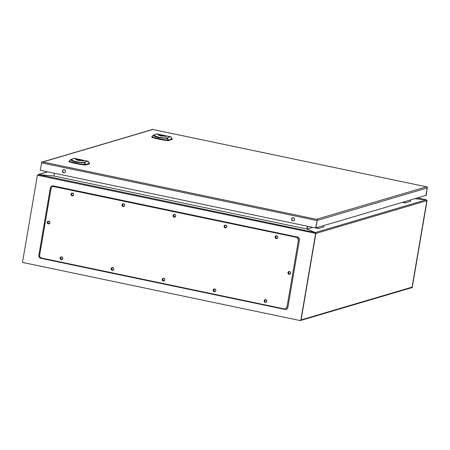 <?xml version="1.0" encoding="UTF-8"?>
<svg xmlns="http://www.w3.org/2000/svg" width="450" height="450" viewBox="0 0 450 450"><rect width="100%" height="100%" fill="white"/><g stroke="black" fill="none" stroke-linecap="round" stroke-linejoin="round"><path stroke-width="0.67" d="M301.05 320.029A0.743 0.709 -106.4 0 0 301.078 319.916L315.861 233.443L315.163 233.297L315.287 232.571L314.944 233.359L315.641 233.505L300.735 320.698L22.5 262.412L37.406 175.219L38.098 175.365L38.441 174.578L38.104 174.594L47.548 171.804M426.336 199.817L426.859 200.672L412.082 287.145A0.743 0.709 73.6 0 1 411.593 287.707L300.994 320.361M411.424 287.758L412.161 287.803L427.067 200.61L315.861 233.443L315.287 232.571L306.911 228.999L53.989 176.023L38.441 174.578L37.614 175.157L38.121 175.264L37.406 175.219M426.308 199.8L417.381 197.933L426.279 199.8L414.686 198.726L426.279 199.8L315.287 232.571L38.441 174.578L53.989 176.023L54.467 173.256M312.587 227.329L306.917 229.005L315.287 232.571L315.152 233.286L315.849 233.443L300.735 320.698M312.604 227.329L307.125 228.949L307.575 226.277M409.956 200.121L410.653 201.251L405.084 202.894L402.441 202.343M404.381 201.769L405.084 202.894M323.269 225.714L323.966 226.845L318.397 228.487L315.754 227.936M317.7 227.362L318.397 228.487M49.101 223.824A1.401 1.339 73.6 0 1 48.313 221.147M48.836 221.153A1.401 1.339 73.6 0 1 48.999 223.858A1.401 1.339 73.6 0 1 47.261 222.57A1.401 1.339 73.6 0 1 48.836 221.153M289.777 274.241A1.401 1.339 73.6 0 1 288.984 271.564M289.507 271.569A1.401 1.339 73.6 0 1 289.671 274.275A1.401 1.339 73.6 0 1 287.938 272.987A1.401 1.339 73.6 0 1 289.507 271.569M266.006 302.299A1.401 1.339 73.6 0 1 265.219 299.621M265.742 299.627A1.401 1.339 73.6 0 1 265.905 302.332A1.401 1.339 73.6 0 1 264.167 301.044A1.401 1.339 73.6 0 1 265.742 299.627M61.965 259.554A1.401 1.339 73.6 0 1 61.178 256.882M61.701 256.882A1.401 1.339 73.6 0 1 61.864 259.594A1.401 1.339 73.6 0 1 60.126 258.3A1.401 1.339 73.6 0 1 61.701 256.882M72.872 195.767A1.401 1.339 73.6 0 1 72.079 193.089M72.602 193.095A1.401 1.339 73.6 0 1 72.765 195.801A1.401 1.339 73.6 0 1 71.032 194.513A1.401 1.339 73.6 0 1 72.602 193.095M276.913 238.511A1.401 1.339 73.6 0 1 276.12 235.834M276.643 235.834A1.401 1.339 73.6 0 1 276.806 238.545A1.401 1.339 73.6 0 1 275.074 237.251A1.401 1.339 73.6 0 1 276.643 235.834M163.986 280.929A1.401 1.339 73.6 0 1 163.198 278.252M163.721 278.252A1.401 1.339 73.6 0 1 163.884 280.963A1.401 1.339 73.6 0 1 162.146 279.675A1.401 1.339 73.6 0 1 163.721 278.252M174.893 217.136A1.401 1.339 73.6 0 1 174.099 214.464M174.623 214.464A1.401 1.339 73.6 0 1 174.786 217.17A1.401 1.339 73.6 0 1 173.053 215.882A1.401 1.339 73.6 0 1 174.623 214.464M214.999 291.611A1.401 1.339 73.6 0 1 214.206 288.939M214.729 288.939A1.401 1.339 73.6 0 1 214.892 291.651A1.401 1.339 73.6 0 1 213.159 290.357A1.401 1.339 73.6 0 1 214.729 288.939M112.978 270.242A1.401 1.339 73.6 0 1 112.185 267.564M112.708 267.57A1.401 1.339 73.6 0 1 112.871 270.276A1.401 1.339 73.6 0 1 111.139 268.988A1.401 1.339 73.6 0 1 112.708 267.57M123.879 206.454A1.401 1.339 73.6 0 1 123.092 203.777M123.615 203.777A1.401 1.339 73.6 0 1 123.778 206.488A1.401 1.339 73.6 0 1 122.04 205.194A1.401 1.339 73.6 0 1 123.615 203.777M225.9 227.824A1.401 1.339 73.6 0 1 225.112 225.146M225.636 225.152A1.401 1.339 73.6 0 1 225.799 227.857A1.401 1.339 73.6 0 1 224.061 226.569A1.401 1.339 73.6 0 1 225.636 225.152M52.779 186.604A2.458 2.346 73.6 0 1 53.989 186.531L296.522 237.336A2.458 2.346 73.6 0 1 298.429 240.216L287.032 306.883A2.458 2.346 73.6 0 1 285.306 308.784M298.429 240.216L287.032 306.883M285.412 308.756L285.199 308.818A2.458 2.346 -106.4 0 1 284.096 308.858L41.569 258.053A2.458 2.346 -106.4 0 1 39.656 255.172L51.053 188.505A2.458 2.346 -106.4 0 1 53.781 186.593L296.522 237.336M298.221 240.278A2.458 2.346 -106.4 0 0 296.314 237.398M285.199 308.818A2.458 2.346 -106.4 0 0 286.824 306.945M292.843 220.854A1.62 1.547 73.6 0 1 292.652 217.716A1.62 1.547 73.6 0 1 294.666 219.212A1.62 1.547 73.6 0 1 292.843 220.854M292.798 217.682A1.62 1.547 -106.4 0 0 293.709 220.781M63.754 172.868A1.62 1.547 73.6 0 1 63.562 169.729A1.62 1.547 73.6 0 1 65.571 171.219A1.62 1.547 73.6 0 1 63.754 172.868M63.703 169.695A1.62 1.547 -106.4 0 0 64.62 172.789M315.641 227.964L317.194 220.455A0.984 0.945 -106.4 0 0 317.194 220.449L315.641 227.964L40.179 170.263L41.895 161.786L316.429 219.296L426.454 186.812A0.984 0.945 73.6 0 1 427.219 187.965L427.387 187.009L152.854 129.499L42.829 161.983M151.858 129.679L151.92 129.302L152.854 129.499A0.984 0.945 73.6 0 0 152.409 129.516L42.598 161.933M317.357 219.493L316.429 219.296M427.219 187.965L317.194 220.455L315.923 227.886L425.947 195.401L427.219 187.971A0.984 0.945 73.6 0 1 427.219 187.971L426.229 195.317L427.387 187.009M289.676 271.766A1.131 1.08 73.6 0 1 289.806 273.954A1.131 1.08 73.6 0 1 288.405 272.914A1.131 1.08 73.6 0 1 289.676 271.766M289.26 271.766A1.131 1.08 -106.4 0 0 289.896 273.926M48.999 221.349A1.131 1.08 73.6 0 1 49.129 223.537A1.131 1.08 73.6 0 1 47.728 222.497A1.131 1.08 73.6 0 1 48.999 221.349M48.583 221.349A1.131 1.08 -106.4 0 0 49.219 223.509M265.905 299.824A1.131 1.08 73.6 0 1 266.034 302.012A1.131 1.08 73.6 0 1 264.634 300.971A1.131 1.08 73.6 0 1 265.905 299.824M265.489 299.824A1.131 1.08 -106.4 0 0 266.124 301.984M61.864 257.085A1.131 1.08 73.6 0 1 61.993 259.267A1.131 1.08 73.6 0 1 60.593 258.227A1.131 1.08 73.6 0 1 61.864 257.085M61.447 257.079A1.131 1.08 -106.4 0 0 62.083 259.239M276.806 236.036A1.131 1.08 73.6 0 1 276.941 238.224A1.131 1.08 73.6 0 1 275.541 237.184A1.131 1.08 73.6 0 1 276.806 236.036M276.39 236.036A1.131 1.08 -106.4 0 0 277.031 238.191M72.771 193.292A1.131 1.08 73.6 0 1 72.9 195.48A1.131 1.08 73.6 0 1 71.499 194.439A1.131 1.08 73.6 0 1 72.771 193.292M72.349 193.292A1.131 1.08 -106.4 0 0 72.99 195.452M163.884 278.454A1.131 1.08 73.6 0 1 164.014 280.642A1.131 1.08 73.6 0 1 162.613 279.602A1.131 1.08 73.6 0 1 163.884 278.454M163.468 278.454A1.131 1.08 -106.4 0 0 164.104 280.609M112.877 267.767A1.131 1.08 73.6 0 1 113.006 269.955A1.131 1.08 73.6 0 1 111.606 268.914A1.131 1.08 73.6 0 1 112.877 267.767M112.461 267.767A1.131 1.08 -106.4 0 0 113.096 269.927M214.898 289.142A1.131 1.08 73.6 0 1 215.027 291.324A1.131 1.08 73.6 0 1 213.626 290.284A1.131 1.08 73.6 0 1 214.898 289.142M214.476 289.136A1.131 1.08 -106.4 0 0 215.117 291.296M225.799 225.349A1.131 1.08 73.6 0 1 225.928 227.537A1.131 1.08 73.6 0 1 224.528 226.496A1.131 1.08 73.6 0 1 225.799 225.349M225.382 225.349A1.131 1.08 -106.4 0 0 226.018 227.509M123.778 203.979A1.131 1.08 73.6 0 1 123.907 206.167A1.131 1.08 73.6 0 1 122.507 205.127A1.131 1.08 73.6 0 1 123.778 203.979M123.362 203.979A1.131 1.08 -106.4 0 0 123.998 206.134M174.786 214.667A1.131 1.08 73.6 0 1 174.921 216.849A1.131 1.08 73.6 0 1 173.52 215.809A1.131 1.08 73.6 0 1 174.786 214.667M174.369 214.661A1.131 1.08 -106.4 0 0 175.011 216.821M315.152 233.286L38.098 175.365M285.126 309.482A2.458 2.346 -106.4 0 0 287.854 307.569L299.413 239.94A2.458 2.346 -106.4 0 0 297.501 237.06L53.117 185.861A2.458 2.346 -106.4 0 0 50.389 187.774L38.829 255.403A2.458 2.346 -106.4 0 0 40.736 258.289L285.148 309.471A2.458 2.346 -106.4 0 0 286.239 309.431M307.384 226.237L306.911 228.999L53.994 176.018M52.026 185.901A2.458 2.346 -106.4 0 0 50.417 187.768L38.858 255.392A2.458 2.346 -106.4 0 0 40.764 258.278L285.148 309.471M411.952 287.865L412.059 287.224M166.061 136.367A3.926 0.529 9.7 0 0 163.446 135.562A3.926 0.529 9.7 0 0 158.625 135.112A3.926 0.529 9.7 0 0 158.552 135.135M163.553 135.315L166.708 136.232L161.19 136.013L158.124 134.809L159.593 134.572L163.553 135.315M168.176 140.597L167.709 140.591L167.788 140.113L168.255 140.113L168.176 140.597L172.136 139.427L171.332 137.278C169.312 136.53 168.075 136.896 167.614 138.375L168.255 140.113L172.119 138.831M171.332 137.278L171.332 137.278A0.984 0.894 -74.7 0 0 170.747 136.834L170.173 136.693L166.939 137.953C161.37 138.066 157.011 137.149 153.872 135.219L153.191 135.354L151.892 136.778L153.281 135.456C154.558 136.412 156.544 137.194 159.249 137.79L167.209 138.369L167.788 140.113A12.769 1.727 -170.3 0 1 151.892 136.778L151.808 137.261A12.769 1.727 9.7 0 0 167.709 140.591M167.209 138.369A0.984 0.366 -26.1 0 1 167.614 138.375A0.984 0.934 30.7 0 0 166.939 137.953A0.984 0.467 -92.4 0 1 167.209 138.369M172.249 138.909L170.797 136.845L157.68 134.094C157.343 133.841 156.071 134.213 153.872 135.219L153.281 135.456M153.191 135.354L153.872 135.219M158.586 135.152A3.881 0.523 -170.3 0 1 158.67 135.124A3.881 0.523 -170.3 0 1 162.394 135.366A3.881 0.523 -170.3 0 1 166.033 136.373M165.324 136.412L164.998 136.339A2.7 0.366 9.7 0 0 163.097 135.664A2.7 0.366 9.7 0 0 160.088 135.315L159.244 135.349M159.278 135.141A3.538 0.478 9.7 0 0 158.996 135.191A3.538 0.478 9.7 0 0 158.861 135.264L159.671 135.439A2.7 0.366 9.7 0 0 160.56 135.866M161.173 135.647L163.541 136.097L161.173 135.647M160.088 135.315L160.026 135.686M83.334 160.796A3.926 0.529 9.7 0 0 80.713 159.986A3.926 0.529 9.7 0 0 75.892 159.536A3.926 0.529 9.7 0 0 75.819 159.564M80.82 159.744L83.981 160.656L78.463 160.436L75.392 159.232L76.866 159.002L80.82 159.744M85.444 165.021L84.977 165.015L85.061 164.537L85.522 164.542L85.444 165.021L89.404 163.851L88.599 161.702C86.586 160.954 85.343 161.319 84.881 162.799L85.522 164.542L89.387 163.26M69.03 161.111L70.549 159.879C71.826 160.841 73.817 161.618 76.517 162.214L84.476 162.793L85.061 164.537A12.769 1.727 -170.3 0 1 69.159 161.207L69.075 161.685A12.769 1.727 9.7 0 0 84.977 165.015M88.599 161.702L88.599 161.702A0.984 0.894 -74.7 0 0 88.014 161.257L87.441 161.117L84.206 162.382A0.984 0.934 30.7 0 1 84.881 162.799A0.984 0.366 -26.1 0 0 84.476 162.793A0.984 0.467 -92.4 0 0 84.206 162.382C78.638 162.489 74.278 161.578 71.139 159.643C73.339 158.642 74.61 158.265 74.948 158.518L74.779 158.462C74.948 158.062 73.558 158.473 70.605 159.688L71.139 159.643L70.549 159.879M70.459 159.778L71.139 159.643M75.853 159.581A3.881 0.523 -170.3 0 1 75.938 159.547A3.881 0.523 -170.3 0 1 79.661 159.795A3.881 0.523 -170.3 0 1 83.301 160.796M82.592 160.836L82.266 160.768A2.7 0.366 9.7 0 0 80.37 160.088A2.7 0.366 9.7 0 0 77.355 159.739L76.511 159.773M76.545 159.57A3.538 0.478 9.7 0 0 76.264 159.615A3.538 0.478 9.7 0 0 76.129 159.694L76.939 159.862A2.7 0.366 9.7 0 0 77.828 160.296M78.441 160.071L80.814 160.521L78.441 160.071M77.355 159.739L77.293 160.11M412.082 287.145L301.078 319.916M47.717 171.844L38.441 174.578M41.451 162.833L316.912 220.539M63.489 169.802L65.093 170.139M292.579 217.794L294.182 218.126M151.959 129.302L427.421 187.003M151.678 137.171L153.338 135.264C156.291 134.044 157.68 133.639 157.511 134.038M172.254 138.921L172.17 139.399M161.123 135.681L161.072 135.99M89.438 163.828L89.522 163.344L88.065 161.269L74.779 158.462M69.024 161.117L68.946 161.595M78.39 160.11L78.339 160.414"/></g></svg>
